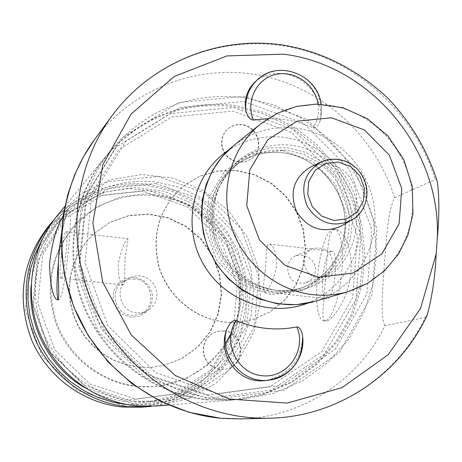 <?xml version="1.0" encoding="UTF-8"?>
<svg xmlns="http://www.w3.org/2000/svg" width="462" height="462" viewBox="0 0 462 462"><rect width="100%" height="100%" fill="white"/><g stroke="black" fill="none" stroke-linecap="round" stroke-linejoin="round"><path stroke-width="0.35" stroke-dasharray="2.31 1.73" d="M341.378 226.016C367.966 212.445 357.709 166.603 327.685 164.316L322.661 164.091L318.924 164.449L314.068 165.621L310.597 167.013M279.464 290.719C250.554 287.589 224.457 265.321 216.216 236.527C208.986 204.712 217.359 178.702 241.337 158.495C256.341 147.597 273.088 143.197 291.591 145.293C324.272 149.37 351.992 177.755 356.011 210.995C360.216 244.213 339.968 277.506 308.743 287.693C299.266 290.771 289.507 291.782 279.464 290.719M243.78 101.421L303.927 123.55L349.411 169.259L371.835 229.81L366.915 293.89L335.21 349.347L282.311 385.204L218.237 393.809L155.804 372.753L108.027 325.877L85.031 262.797L91.528 196.737L125.768 141.332L180.255 107.525L243.78 101.421M224.503 322.037C234.118 323.019 243.514 322.181 252.691 319.525L269.895 311.954L284.546 300.231L295.744 285.129L302.795 267.613L305.301 248.799L303.118 229.857L296.396 211.948L285.562 196.194L271.269 183.57L254.406 174.855L236.001 170.628L217.215 171.165L199.214 176.478L183.166 186.255C159.119 207.819 151.057 234.794 158.98 267.18C167.856 296.523 194.75 318.942 224.503 322.037M241.73 124.884C236.417 124.295 231.739 125.687 227.702 129.054L225 131.993L223.013 135.482L221.835 139.357L221.529 143.422L222.107 147.494L223.539 151.38L225.762 154.886L228.667 157.848L232.115 160.123L235.938 161.608L239.957 162.226L243.976 161.954L247.811 160.805L251.276 158.836C264.691 149.983 257.987 126.213 241.73 124.884M223.724 330.965L216.718 331.583L212.953 333.137L209.609 335.481L206.843 338.513L204.782 342.088L203.523 346.044L203.13 350.196L203.621 354.348L204.972 358.304L207.12 361.873L209.967 364.899L213.38 367.238L217.192 368.774L221.229 369.438L225.294 369.202C246.385 366.603 244.912 332.161 223.724 330.965M332.998 264.166C332.247 270.339 329.054 274.532 323.435 276.75C306.641 283.31 295.813 254.851 312.728 248.643C324.884 246.246 331.641 251.42 332.998 264.166M208.628 399.746C155.619 394.669 106.324 358.235 85.106 307.669C63.958 257.074 72.69 196.8 106.237 155.937C140.615 116.898 183.385 100.035 234.546 105.353L264.38 112.514L292.146 125.733L316.695 144.415L336.989 167.723L352.183 194.669L361.648 224.105L364.963 254.793L361.954 285.435L352.708 314.709L337.578 341.343L317.146 364.143L292.261 382.051L263.987 394.202L233.553 399.965L208.628 399.746M208.085 394.831L147.494 374.416L101.155 328.984L78.869 267.833L85.199 203.754L118.451 149.971L171.373 117.094L233.085 111.099L291.516 132.519L335.695 176.859L357.444 235.632L352.604 297.84L321.743 351.674L270.316 386.475L208.085 394.831M243.11 97.499L273.637 104.857L302.056 118.422L327.177 137.566L347.95 161.446L363.513 189.045L373.209 219.19L376.622 250.612L373.573 281.987L364.143 311.966L348.677 339.241L327.795 362.589L302.344 380.931L273.412 393.376L242.261 399.284C183.945 403.944 123.897 370.524 95.796 316.609C67.654 262.716 74.59 194.346 111.781 149.18C146.98 109.223 190.754 91.996 243.11 97.499M302.373 334.869L302.575 337.814C300.837 361.001 288.588 375.231 265.829 380.497M223.989 330.89L216.978 331.508L213.213 333.062L209.863 335.406L207.092 338.444L205.03 342.024L203.771 345.98L203.378 350.138L203.869 354.29L205.226 358.246L207.374 361.827L210.222 364.853L213.635 367.192L217.452 368.728L221.489 369.392L225.566 369.155C246.668 366.551 245.195 332.086 223.989 330.89M254.891 82.12C262.67 75.237 272.199 72.436 283.477 73.718C306.497 76.507 324.232 100.393 320.299 120.022L319.86 121.887C317.995 126.449 315.76 128.424 313.149 127.807L302.933 123.816L290.246 120.49L283.778 119.439L267.948 118.63M242.001 124.653C236.688 124.064 232.011 125.456 227.962 128.829L225.26 131.768L223.273 135.262L222.095 139.131L221.789 143.203L222.366 147.28L223.804 151.166L226.028 154.678L228.933 157.64L232.38 159.916L236.209 161.4L240.228 162.023L244.254 161.752L248.094 160.597L251.559 158.628C264.986 149.769 258.275 125.982 242.001 124.653M155.913 183.483L200.739 199.463L234.569 233.096L251.045 277.893L246.979 325.358L222.95 366.383L183.339 392.844L135.741 399.203L89.663 383.812L54.585 349.555L37.809 303.39L42.741 254.845L68.157 213.837L108.628 188.484L155.913 183.483M138.739 367.163L150.624 367.4L162.364 365.765L181.052 358.922L197.222 347.424L209.806 332.097L217.966 313.993L221.188 294.363L219.283 274.515L212.381 255.781L200.964 239.408L185.782 226.49L167.833 217.902L148.319 214.241L128.546 215.789L109.864 222.476L93.561 233.888L85.135 243.052L78.315 253.523L73.296 265.015L70.218 277.223L69.179 289.813L70.207 302.437L73.273 314.755L78.309 326.42L85.17 337.121L93.659 346.552L103.552 354.464L114.57 360.631L126.409 364.905L138.739 367.163M135.262 401.172C95.334 397.378 58.564 370.039 43.122 332.224C28.396 290.742 34.298 252.985 60.822 218.953C86.475 190.69 118.122 178.338 155.775 181.889L178.072 186.995L198.845 196.61L217.227 210.308L232.432 227.483L243.832 247.407L250.941 269.225L253.453 292.019L251.247 314.813L244.386 336.642L233.137 356.548L217.954 373.654L199.474 387.185L178.476 396.506L155.885 401.16L135.262 401.172M84.292 387.427C98.094 395.507 112.878 400.323 128.632 401.865L148.729 401.853L177.726 394.802L203.442 379.96L223.931 358.57L237.67 332.345L243.682 303.332L241.574 273.741L231.543 245.79L214.356 221.569L191.291 202.91L164.05 191.245L134.685 187.508L105.423 192.077L78.534 204.678L56.168 224.428C41.453 242.001 33.114 262.364 31.133 285.528M128.528 400.005L83.743 385.065L49.659 351.796L33.368 306.953L38.179 259.783L62.89 219.924L102.258 195.247L148.25 190.35L191.851 205.844L224.757 238.525L240.76 282.08L236.775 328.222L213.369 368.104L174.821 393.826L128.528 400.005M134.8 279.013L128.973 279.331L123.562 281.502C108.888 289.449 114.622 314.408 131.37 315.344L136.024 315.228L140.477 313.917C157.149 307.496 152.662 280.082 134.8 279.013M136.723 312.924C119.623 311.966 113.762 286.469 128.736 278.361L132.658 276.576L136.885 275.756L141.199 275.953L145.357 277.154L149.139 279.285L152.339 282.23L154.782 285.834L156.341 289.905L156.93 294.213L156.514 298.533L155.117 302.627L152.807 306.277L149.723 309.28L145.391 311.734L141.47 312.809L136.723 312.924M42.111 239.524C63.046 201.992 106.838 180.359 148.677 185.782L172.309 191.337L194.161 201.963L213.184 217.111L228.482 236.042L239.333 257.836L245.212 281.45L245.824 305.757L241.112 329.591L231.283 351.784L216.77 371.24L198.25 386.977L176.605 398.169L152.893 404.21L128.309 404.741M122.615 405.232L169.918 398.885L209.309 372.591L233.223 331.855L237.306 284.736L220.975 240.275L187.376 206.918L142.845 191.101L95.848 196.107L55.607 221.31L30.325 262.029L25.387 310.216L42.019 356.023L76.848 389.992L122.615 405.232M134.696 277.367L125.907 278.401L118.468 283.183L113.86 290.777L113.011 299.676L116.089 308.114L122.482 314.403L130.925 317.29L139.72 316.21L147.124 311.388L151.686 303.794L152.512 294.929L149.445 286.538L143.087 280.272L134.696 277.367M54.048 219.698C79.978 192.498 111.481 180.677 148.55 184.234L170.98 189.333L191.903 198.937L210.441 212.618L225.837 229.781L237.451 249.705L244.808 271.564L247.592 294.444L245.668 317.394L239.097 339.443L228.124 359.655L213.184 377.154L194.889 391.158L173.995 401.033L151.397 406.294M141.256 407.195L171.269 400.427L197.99 385.504L219.358 363.709L233.76 336.833L240.148 306.993L238.097 276.519L227.812 247.73L210.089 222.828L186.261 203.713L158.137 191.886L127.853 188.317L97.753 193.376L70.224 206.757L47.505 227.5M138.421 386.359L150.029 386.769L161.561 385.758L186.532 378.384L208.437 364.506L225.699 345.212L237.116 321.968L241.903 296.477L239.766 270.582L230.89 246.125L215.916 224.855L195.894 208.293L172.245 197.638L146.65 193.699L120.952 196.824L97.037 206.849L76.704 223.106C51.386 252.448 44.797 285.932 56.941 323.562C69.866 357.802 102.616 382.906 138.421 386.359M236.094 320.524C248.949 279.152 230.677 231.26 193.584 208.772C156.63 186.082 105.786 192.256 75.797 224.064C50.595 253.274 44.034 286.602 56.121 324.053C68.982 358.131 101.582 383.113 137.22 386.555L148.776 386.96L160.256 385.955C188.178 381.15 209.904 367.024 225.433 343.572M231.098 333.35L235.528 322.297M139.039 367.094L150.941 367.33L162.693 365.696L181.399 358.841L197.592 347.332L210.181 331.982L218.353 313.865L221.581 294.207L219.669 274.341L212.763 255.584L201.334 239.195L186.128 226.259L168.162 217.66L148.625 213.993L128.829 215.54L110.129 222.239L93.809 233.662L85.372 242.839L78.546 253.32L73.522 264.824L70.438 277.044L69.398 289.645L70.426 302.292L73.498 314.622L78.54 326.305L85.406 337.012L93.907 346.454L103.811 354.377L114.842 360.556L126.692 364.83L139.039 367.094M233.397 107.507L293.318 129.493L338.611 174.965L360.914 235.233L355.971 299.024L324.336 354.25L271.598 389.974L207.75 398.579L145.57 377.656L98.002 331.029L75.133 268.26L81.641 202.5L115.795 147.326L170.103 113.629L233.397 107.507M207.398 399.849C154.579 394.791 105.469 358.5 84.332 308.131C63.271 257.727 71.968 197.684 105.394 156.959C139.651 118.058 182.265 101.259 233.246 106.549L262.97 113.675L290.644 126.848L315.101 145.455L335.32 168.676L350.462 195.524L359.886 224.85L363.19 255.428L360.187 285.955L350.976 315.13L335.886 341.666L315.529 364.379L290.731 382.224L262.555 394.323L232.23 400.069L207.398 399.849M156.347 406.017L188.04 398.856L216.239 383.073L238.762 360.031L253.921 331.618L260.62 300.086L258.414 267.873L247.528 237.445L228.8 211.111L203.644 190.875L173.949 178.332L141.973 174.509L110.187 179.799L81.11 193.901L57.109 215.8M351.028 271.598L351.178 262.26L350.179 253.24L348.152 245.258L345.489 238.808L342.359 233.836L340.696 231.953L337.433 229.66L335.92 229.268L333.968 229.556L331.566 231.843L329.747 236.273L328.522 242.515L327.708 249.959L322.874 311.353L322.961 316.441L323.839 319.785L325.675 321.044C331.306 322.268 349.249 298.539 351.028 271.598M63.242 215.766C65.454 211.775 66.771 209.771 67.186 209.76L61.498 233.818M124.983 258.997L128.182 238.727C124.919 240.286 121.616 248.602 118.272 263.675C118.255 276.409 119.86 283.489 123.1 284.915C124.249 283.246 124.879 274.601 124.983 258.997M265.332 270.72C263.404 283.599 263.034 290.65 264.235 291.88C269.028 290.511 273.158 281.918 276.617 266.095C276.426 252.916 274.07 245.588 269.554 244.109L268.826 244.213L267.654 245.501L266.869 248.204L265.332 270.72M136.688 404.891L187.104 398.123L229.031 370.062L254.429 326.611L258.703 276.368L241.262 228.956L205.469 193.347L158.027 176.403L107.964 181.647L65.073 208.466L38.115 251.894L32.866 303.349L50.653 352.298L87.849 388.611L136.688 404.891M287.693 267.336C288.357 261.694 290.864 257.894 295.206 255.942L298.978 255.059L303.037 255.342L309.043 257.865L312.225 260.643L314.53 264.212L315.246 266.251L315.621 270.478C314.674 276.565 311.267 280.717 305.399 282.929C293.913 284.632 288.011 279.435 287.693 267.336M332.709 229.412L334.488 229.088L336.989 230.446L339.137 233.997L340.806 239.605L341.915 247.02L342.4 255.873L342.221 265.731L341.389 276.074L339.94 286.359L337.959 296.055L335.551 304.654L332.842 311.723L329.972 316.926L327.09 320.027L324.341 320.911C309.748 321.361 317.81 234.118 332.709 229.412M330.959 251.386C323.25 253.349 318.965 299.076 326.547 298.689C334.332 300.704 339.859 250.664 331.785 251.253L330.959 251.386M57.998 299.399L59.009 299.844C64.663 298.267 74.365 207.317 68.619 209.915C66.002 209.222 60.857 235.961 58.46 261.925M61.186 278.101L60.955 278.193C57.912 278.984 63.288 230.532 66.118 231.67C69.057 230.474 64.137 276.813 61.186 278.101M234.598 418.953L240.009 418.913C301.755 417.81 358.905 380.116 384.996 325.658L425.259 317.486C397.378 376.253 335.989 417.019 269.392 418.214M384.996 325.658C379.464 315.251 383.344 284.026 384.384 263.173C386.521 241.921 387.283 212.104 394.617 197.742L435.227 179.493L436.44 179.868L437.335 181.751M427.107 315.344L425.259 317.486M307.715 303.147C343.064 289.553 364.853 250.508 359.147 212.387C353.632 174.243 321.558 142.117 283.899 137.37C263.663 135.008 245.056 139.385 228.072 150.497M224.769 321.956C234.39 322.938 243.792 322.101 252.98 319.438L270.195 311.862L284.858 300.133L296.061 285.019L303.118 267.492L305.625 248.66L303.442 229.701L296.714 211.787L285.868 196.021L271.564 183.379L254.689 174.665L236.273 170.426L217.469 170.969L199.463 176.282L183.397 186.071C159.338 207.652 151.265 234.644 159.194 267.059C168.076 296.419 194.993 318.855 224.769 321.956M275.895 291.949C285.857 293 295.536 292.001 304.926 288.946L320.68 281.41L333.986 270.126L344.057 255.804L350.306 239.328L352.373 221.696L350.161 203.973L343.809 187.214L333.697 172.418L320.426 160.464L304.781 152.079L287.693 147.776L270.189 147.84L253.32 152.298L238.126 160.909C214.351 180.942 206.046 206.722 213.207 238.248C221.367 266.788 247.234 288.854 275.895 291.949M260.614 123.949C280.596 108.466 303.176 102.206 328.361 105.169C371.298 110.753 407.496 148.631 412.196 192.458C417.174 236.249 389.645 279.602 348.105 291.649M314.483 301.472C353.205 290.246 378.996 249.936 374.457 209.228C370.178 168.486 336.475 133.345 296.46 128.269C272.99 125.595 251.946 131.468 233.322 145.905M257.236 79.932L262.734 75.733L268.942 72.678L275.647 70.859L282.611 70.34L289.599 71.136L296.379 73.215L302.714 76.507L308.397 80.89L313.23 86.221L317.059 92.319L319.75 98.978L321.217 105.977L321.402 113.069L320.299 120.022M318.075 104.071C319.317 112.716 317.677 120.628 313.149 127.807M218.047 398.943L284.39 389.986L339.125 352.829L371.904 295.414L376.969 229.112L353.759 166.47L306.71 119.173L244.485 96.24L178.736 102.512L122.297 137.474L86.798 194.831L80.047 263.259L103.869 328.615L153.372 377.165L218.047 398.943M282.79 150.531L312.635 161.405L335.308 184.153L346.483 214.345L343.971 246.177L328.182 273.464L302.061 290.812L270.68 294.646L240.286 284.032L217.053 260.995L205.74 230.186L208.628 197.875L225.034 170.599L251.542 153.754L282.79 150.531M351.426 220.351C377.668 206.953 367.509 161.636 337.861 159.361M394.617 197.742C375.901 136.879 323.481 88.392 261.561 75.629C199.676 62.999 132.663 87.826 94.392 139.801M111.775 116.101C153.055 60.054 225.277 33.559 291.886 47.419C358.541 61.423 414.945 113.837 435.227 179.493M275.398 290.2C285.181 291.233 294.681 290.234 303.892 287.191L319.121 279.828L331.976 268.849L341.695 254.949L347.719 238.97L349.699 221.887L347.539 204.718L341.378 188.484L331.589 174.139L318.74 162.549L303.592 154.4L287.046 150.202L270.085 150.219L253.725 154.481L238.975 162.757C215.754 182.161 207.594 207.207 214.489 237.895C224.786 267.712 245.091 285.146 275.398 290.2M283.252 152.87C314.385 156.716 340.817 183.685 344.692 215.332C348.746 246.956 329.533 278.707 299.838 288.542C290.708 291.557 281.294 292.55 271.604 291.528C241.574 286.527 221.465 269.265 211.267 239.743C204.441 209.35 212.537 184.54 235.545 165.315C249.809 155.041 265.708 150.889 283.252 152.87M111.781 149.18L106.237 155.937M242.261 399.284L233.553 399.965M319.86 121.887L321.535 113.132L321.148 104.152M148.729 401.853L155.885 401.16M56.168 224.428L60.822 218.953M140.477 313.917L146.015 311.475M123.562 281.502L128.736 278.361M160.256 385.955L161.561 385.758M75.797 224.064L76.704 223.106M162.364 365.765L162.693 365.696M168.653 405.053L232.23 400.069M64.934 206.26L105.394 156.959M66.118 231.67L128.182 238.721M326.547 298.689L264.235 291.886M60.955 278.193L123.1 284.921M331.785 251.253L269.554 244.103M312.728 248.643L295.206 255.942M323.435 276.75L305.399 282.929M335.92 229.256L334.488 229.088M325.67 321.05L324.341 320.911M57.282 299.838L58.622 299.982M67.186 209.748L68.619 209.915M252.691 319.525L252.98 319.438M299.838 288.542L303.892 287.191C294.71 290.223 285.239 291.222 275.473 290.188L269.08 289.183L262.786 287.566L256.641 285.36L250.699 282.582L245.022 279.25L239.645 275.398L234.638 271.055L223.302 257.305L215.587 241.164L211.994 223.729L212.751 206.11L217.769 189.397L226.715 174.63L238.975 162.757L235.545 165.315C249.763 155.07 265.621 150.935 283.125 152.905C317.198 156.705 344.138 189.986 344.97 219.525C346.933 250.537 327.824 279.175 299.838 288.542M304.926 288.946L308.743 287.693M238.126 160.909L241.337 158.495M234.54 418.953L229.239 418.82M229.002 418.815L223.937 418.52M223.186 418.468L220.894 418.277"/><path stroke-width="0.69" d="M337.861 159.361L331.664 159.199L325.594 160.279L320.992 162.012L310.597 167.013C293.734 177.506 289.091 192.44 296.668 211.81C308.223 229.106 323.129 233.841 341.378 226.016L355.035 217.925L358.264 215.003L361.059 211.648L363.369 207.917L365.315 203.372L366.718 197.488L367.019 191.401L366.204 185.326L364.299 179.47L361.041 173.556L356.485 168.197L350.947 163.923L344.687 160.92L335.499 159.119L328.049 159.679L320.992 162.012C304.348 172.372 299.774 187.127 307.27 206.277C318.688 223.383 333.408 228.072 351.426 220.351M226.576 329.891C229.533 323.163 232.709 320.039 236.105 320.512C255.977 328.852 276.224 330.988 296.847 326.917C299.445 327.015 301.288 329.666 302.373 334.869C306.156 356.133 290.234 377.98 269.132 380.105C243.035 384.292 218.873 355.861 226.576 329.891C216.892 355.549 238.981 384.621 265.829 380.497M267.948 118.63L253.436 120.091C249.994 119.785 247.418 116.522 245.715 110.308C244.098 99.047 247.158 89.651 254.891 82.12L257.236 79.932C248.851 88.086 245.01 98.215 245.715 110.308M31.133 285.528C27.743 325.826 49.307 367.151 84.292 387.427M128.309 404.741L112.89 402.194L97.938 397.447L83.766 390.598L70.674 381.779L58.94 371.165L48.805 358.974L40.489 345.466L34.165 330.913L29.966 315.633L27.974 299.93L28.228 284.147L30.717 268.607L35.378 253.632L42.111 239.524M151.397 406.294L146.546 406.785L127.627 406.635C87.451 402.841 50.398 375.583 34.523 337.699C19.329 296.177 24.775 258.073 50.872 223.394L54.048 219.698M50.872 223.394L47.505 227.5C21.916 261.498 16.568 298.839 31.462 339.518C47.009 376.634 83.316 403.338 122.707 407.051L141.256 407.195L146.546 406.785M225.433 343.572L231.098 333.35M235.528 322.297L236.094 320.524M64.934 206.26L57.109 215.8C30.706 247.978 23.799 294.993 40.206 334.326C56.676 373.631 95.108 401.923 136.746 405.855L156.347 406.017L168.653 405.053M61.498 233.818L59.332 249.024C56.693 273.879 60.378 298.354 57.727 299.711L57.282 299.832C53.026 297.828 50.427 286.29 49.48 265.211C51.553 244.017 56.139 227.535 63.242 215.766M58.46 261.925C56.635 282.242 56.48 294.733 57.998 299.399M111.775 116.101C151.097 62.722 218.653 35.487 282.854 45.033C318.572 50.941 353.984 66.568 387.537 97.84C410.585 121.962 427.188 149.936 437.341 181.751C439.368 197.592 439.356 216.412 437.3 238.196L436.18 253.829C435.204 276.443 432.178 296.951 427.107 315.344C399.353 375.277 336.896 417.042 269.392 418.214C200.635 419.918 131.555 378.967 98.319 315.292C65.107 251.605 71.044 171.523 111.775 116.101L94.392 139.801C58.668 188.513 51.513 257.542 77.281 314.766C103.147 371.945 159.84 412.543 220.316 418.22L240.009 418.913L269.392 418.214M228.072 150.497C193.797 173.25 181.687 223.111 201.836 261.284C221.616 299.647 269.438 318.243 307.715 303.147M318.589 277.212L285.031 265.379L259.321 239.784L246.737 205.607L249.832 169.831L267.85 139.703L297.02 121.177L331.433 117.758L364.322 129.914L389.351 155.151L401.755 188.571L399.128 223.758L381.86 253.909L353.164 273.048L318.589 277.212M313.04 294.687C275.947 290.673 242.18 262.318 230.913 225.352C219.617 188.392 231.982 146.922 260.614 123.949L277.581 113.178L296.477 106.456L316.626 104.071L342.948 107.721L367.342 118.659L387.993 136.03L403.742 159.471L412.283 186.377L412.947 213.842L408.021 234.823L398.504 254.042L384.863 270.484L367.769 283.258L348.105 291.649C336.711 294.947 325.023 295.963 313.04 294.687M260.614 123.949L233.322 145.905C202.073 170.784 192.504 218.884 212.018 255.977C231.277 293.197 276.201 312.866 314.483 301.472L348.105 291.649M302.575 337.814C302.466 361.076 291.32 375.173 269.132 380.105L265.829 380.509M296.847 326.917C307.051 350.381 287.214 378.632 262.208 375.727C237.098 373.729 221.933 341.632 236.105 320.512M253.436 120.091C245.478 101.357 256.393 78.886 275.375 74.526C294.236 69.768 315.171 84.315 318.075 104.071M338.484 162.087L350.594 166.511L359.829 175.797L364.397 188.121L363.392 201.062L356.999 212.093L346.454 219.023L333.835 220.449L321.639 216.066L312.312 206.733L307.721 194.311L308.789 181.289L315.28 170.259L325.889 163.415L338.484 162.087M437.3 238.196C441.198 149.601 370.859 64.796 283.35 54.158L226.854 55.925L174.116 76.519L131.064 114.102L102.795 164.801L92.862 223.025L102.697 282.063L131.283 334.967L175.248 375.502L229.331 399.029L287.15 403.095L342.094 387.612L388.161 354.741L420.57 308.42L436.18 253.829M233.322 145.905L222.031 156.866L212.918 169.791L206.289 184.246L202.362 199.763L201.293 216.222L203.413 233.477L208.784 250.069L217.186 265.361L228.315 278.777L242.654 290.407L259.477 299.035L277.616 303.863L296.234 304.683L314.483 301.472M321.148 104.152C317.677 74.474 277.806 59.176 257.236 79.932M223.937 418.52L223.186 418.468M220.894 418.277L189.05 412.329L159.275 400.693L131.965 383.703L108.096 361.931L88.49 336.105L73.845 307.12L64.697 276.033L61.868 255.503L61.458 234.846L63.461 214.362L67.845 194.34L74.538 175.058L83.431 156.791L94.392 139.801"/></g></svg>
